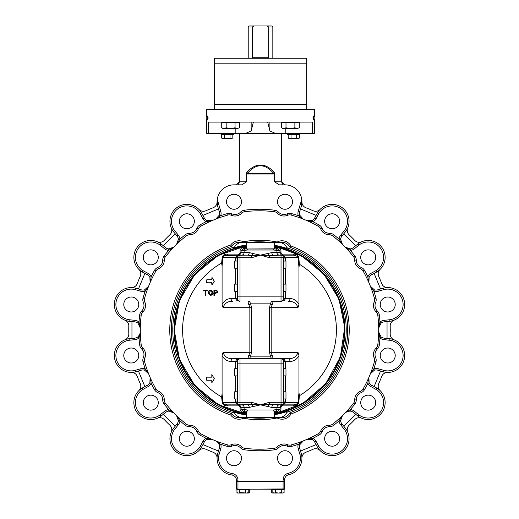 <?xml version="1.0" encoding="UTF-8"?>
<svg xmlns="http://www.w3.org/2000/svg" width="519" height="519" viewBox="0 0 519 519"><rect width="100%" height="100%" fill="white"/><g stroke="black" fill="none" stroke-linecap="round" stroke-linejoin="round"><path stroke-width="0.78" d="M223.955 128.498L226.174 127.81L230.618 128.498L222.923 128.498L221.736 127.81L223.955 128.498M235.055 127.81L237.274 128.498L230.618 128.498L235.055 127.81L235.055 122.497L239.493 122.497L239.493 127.81L237.274 128.498L239.493 127.81M226.174 127.81L226.174 122.497L221.736 122.497L221.736 127.81M226.174 122.497L235.055 122.497M223.391 122.497L223.391 122.088M283.776 128.498L285.995 127.81L290.439 128.498L282.745 128.498L281.558 127.81L283.776 128.498M294.876 127.81L297.095 128.498L290.439 128.498L294.876 127.81L294.876 122.497L299.32 122.497L299.32 127.81L297.095 128.498L299.32 127.81M285.995 127.81L285.995 122.497L281.558 122.497L281.558 127.81M285.995 122.497L294.876 122.497M283.212 122.497L283.212 122.088M202.903 215.391L218.48 208.943M198.952 209.449A6.15 6.15 0 0 0 205.874 210.759A130.749 130.749 0 0 1 213.101 207.762A6.15 6.15 0 0 0 217.072 201.943A16.919 16.919 0 0 1 217.247 199.361L217.643 206.134L219.29 211.681A6.15 6.15 0 0 1 219.284 215.197L215.651 219.148L220.757 215.638A7.694 7.694 0 0 0 220.763 211.239L217.247 199.361A16.919 16.919 0 0 1 233.991 184.848L241.854 184.848L246.48 181.767L246.48 173.644L247.537 174.027L273.513 174.027L273.513 173.262L247.537 173.262L246.875 172.172L246.48 173.644M300.52 208.943L316.097 215.391M343.727 233.855L355.645 245.772M347.704 227.932A6.15 6.15 0 0 0 349.144 234.822A130.749 130.749 0 0 1 354.678 240.355A6.15 6.15 0 0 0 361.574 241.796A16.919 16.919 0 0 1 383.904 263.691L384.125 263.107M374.108 273.409L380.557 288.979M387.044 321.572L387.044 338.427M394.044 320.191A6.15 6.15 0 0 0 390.191 326.088A130.749 130.749 0 0 1 390.191 333.918A6.15 6.15 0 0 0 394.044 339.809A16.919 16.919 0 0 1 399.812 343.656L398.105 342.138M380.557 371.02L374.108 386.597M355.645 414.227L343.727 426.144M361.574 418.204A6.15 6.15 0 0 0 354.678 419.644A130.749 130.749 0 0 1 349.144 425.178A6.15 6.15 0 0 0 347.704 432.074M316.097 444.608L300.52 451.056M218.48 451.056L202.903 444.608M219.226 466.49L218.421 464.855A16.919 16.919 0 0 1 217.072 458.056A6.15 6.15 0 0 0 213.101 452.237A130.749 130.749 0 0 1 205.874 449.24A6.15 6.15 0 0 0 198.952 450.55M175.273 426.144L163.355 414.227M144.892 386.597L138.443 371.02M138.949 390.548A6.15 6.15 0 0 0 140.26 383.632A130.749 130.749 0 0 1 137.263 376.398A6.15 6.15 0 0 0 131.443 372.428M131.956 338.427L131.956 321.572M138.443 288.979L144.892 273.409M283.089 481.256L284.626 481.256L284.626 479.764A5.125 5.125 0 0 1 288.648 474.762A16.919 16.919 0 0 0 301.357 453.866L299.71 448.325A6.15 6.15 0 0 1 299.716 444.809L303.349 440.852L298.243 444.361A7.694 7.694 0 0 0 298.237 448.76L299.872 454.287L301.357 453.866A16.919 16.919 0 0 1 288.648 474.762L288.317 473.257A6.663 6.663 0 0 0 283.089 479.764L283.089 481.256L237.968 481.256L237.968 480.12A6.663 6.663 0 0 0 232.116 473.503A6.663 6.663 0 0 1 237.968 480.12L236.424 480.12L236.424 481.256L237.968 481.256M283.601 398.962L285.969 398.955L285.969 391.793L283.601 391.787M237.455 398.962L234.698 398.962L234.698 391.787L237.455 391.787M283.601 375.892L285.969 375.879L285.969 368.724L283.601 368.711M237.455 375.892L234.698 375.892L234.698 368.711L237.455 368.711M283.601 291.289L285.969 291.282L285.969 284.12L283.601 284.114M237.455 291.289L234.698 291.289L234.698 284.114L237.455 284.114M283.601 268.219L285.969 268.206L285.969 261.051L283.601 261.038M237.455 268.219L234.698 268.219L234.698 261.038L237.455 261.038M287.701 133.37L287.701 134.648L300.008 134.648L300.008 133.37M221.042 133.37L221.042 134.648L233.349 134.648L233.349 133.37M289.634 138.495L291.042 138.06L293.851 138.495L288.979 138.495L288.227 138.06L289.634 138.495M296.667 138.06L298.075 138.495L293.851 138.495L296.667 138.06L296.667 134.959L299.476 134.959L299.476 138.06L298.075 138.495L299.476 138.06M291.042 138.06L291.042 134.959L288.227 134.959L288.227 138.06M291.042 134.959L296.667 134.959M222.982 138.495L224.383 138.06L227.199 138.495L222.327 138.495L221.574 138.06L222.982 138.495M230.008 138.06L231.416 138.495L227.199 138.495L230.008 138.06L230.008 134.959L232.823 134.959L232.823 138.06L231.416 138.495L232.823 138.06M224.383 138.06L224.383 134.959L221.574 134.959L221.574 138.06M224.383 134.959L230.008 134.959M274.253 493.05L275.66 492.615L278.469 493.05L273.597 493.05L272.845 492.615L274.253 493.05M281.285 492.615L282.686 493.05L278.469 493.05L281.285 492.615L281.285 489.514L284.094 489.514L284.094 492.615L282.686 493.05L284.094 492.615M271.307 492.615L272.715 493.05L271.307 492.615L271.307 489.514L272.845 489.514L272.845 492.615M272.845 489.514L275.66 489.514L275.66 492.615M275.66 489.514L281.285 489.514M247.641 492.94L249.743 492.615L249.743 489.514L248.205 489.514L248.205 492.615L246.797 493.05L237.708 493.05L236.956 492.615L238.364 493.05L239.765 492.615L247.453 493.05L248.205 492.615M249.743 492.615L248.335 493.05M218.298 464.557L217.669 462.695M134.959 339.66L134.797 338.129L129.043 338.732A16.919 16.919 0 0 0 114.673 358.811A16.919 16.919 0 0 0 135.634 371.857L141.174 370.216A6.15 6.15 0 0 1 144.697 370.222L148.648 373.849L145.138 368.743L144.697 370.222A6.15 6.15 0 0 0 141.174 370.216L140.74 368.737L135.219 370.371L135.634 371.857A16.919 16.919 0 0 1 114.673 358.811A16.919 16.919 0 0 1 129.043 338.732L129.225 340.263L134.959 339.66A7.694 7.694 0 0 0 139.014 337.973L140.305 331.913L139.858 334.307L138.041 336.779A6.15 6.15 0 0 1 134.797 338.129A6.15 6.15 0 0 0 138.041 336.779L139.014 337.973A120.752 120.752 0 0 0 139.695 345.051A6.663 6.663 0 0 0 141.655 348.995A7.694 7.694 0 0 1 143.361 357.546A6.663 6.663 0 0 0 143.056 361.944A120.752 120.752 0 0 0 145.138 368.743A7.694 7.694 0 0 0 140.74 368.737M329.273 228.204A7.487 7.487 0 0 1 325.218 218.421A7.487 7.487 0 0 1 335.008 214.373A7.487 7.487 0 0 1 339.056 224.156A7.487 7.487 0 0 1 329.273 228.204M148.136 386.584L147.402 385.234L142.316 387.991A16.919 16.919 0 0 0 136.718 412.041A16.919 16.919 0 0 0 161.078 416.069L165.574 412.43A6.15 6.15 0 0 1 168.824 411.093L173.865 412.936L168.669 409.562L168.824 411.093A6.15 6.15 0 0 0 165.574 412.43L164.607 411.236L160.124 414.863L161.078 416.069A16.919 16.919 0 0 1 136.718 412.041A16.919 16.919 0 0 1 142.316 387.991L143.069 389.334L148.136 386.584A7.694 7.694 0 0 0 151.237 383.47L150.108 377.378L149.881 382.743A6.15 6.15 0 0 1 147.402 385.234A6.15 6.15 0 0 0 149.881 382.743L151.237 383.47A120.752 120.752 0 0 0 154.571 389.75A6.663 6.663 0 0 0 157.899 392.649A7.694 7.694 0 0 1 162.739 399.896A6.663 6.663 0 0 0 164.14 404.074A120.752 120.752 0 0 0 168.669 409.562A7.694 7.694 0 0 0 164.607 411.236M176.57 415.635L178.406 420.675A6.15 6.15 0 0 1 177.07 423.926L173.43 428.422A16.919 16.919 0 0 0 177.459 452.782A16.919 16.919 0 0 0 201.508 447.183L204.265 442.104A6.15 6.15 0 0 1 206.757 439.619L212.122 439.392L206.03 438.263L206.757 439.619A6.15 6.15 0 0 0 204.265 442.104L202.916 441.371L200.165 446.431L201.508 447.183A16.919 16.919 0 0 1 177.459 452.782A16.919 16.919 0 0 1 173.43 428.422L174.637 429.375L178.264 424.899A7.694 7.694 0 0 0 179.937 420.831L176.609 415.674M219.128 454.287L220.763 448.76A7.694 7.694 0 0 0 220.757 444.361L215.651 440.852L217.695 442.182L219.284 444.809A6.15 6.15 0 0 1 219.29 448.325L217.643 453.866A16.919 16.919 0 0 0 231.928 475.028A5.125 5.125 0 0 1 236.424 480.12A5.125 5.125 0 0 0 231.928 475.028L232.116 473.503A15.382 15.382 0 0 1 219.128 454.287L217.643 453.866A16.919 16.919 0 0 0 231.928 475.028M306.878 439.392L312.243 439.619A6.15 6.15 0 0 1 314.735 442.104L317.492 447.183A16.919 16.919 0 0 0 341.541 452.782A16.919 16.919 0 0 0 345.57 428.422L341.93 423.926A6.15 6.15 0 0 1 340.594 420.675L342.43 415.635L339.063 420.831A7.694 7.694 0 0 0 340.736 424.899L344.363 429.375L345.57 428.422A16.919 16.919 0 0 1 341.541 452.782A16.919 16.919 0 0 1 317.492 447.183L318.835 446.431L316.084 441.371A7.694 7.694 0 0 0 312.97 438.263L306.937 439.366M354.393 411.236L353.426 412.43L357.922 416.069A16.919 16.919 0 0 0 382.282 412.041A16.919 16.919 0 0 0 376.684 387.991L371.598 385.234A6.15 6.15 0 0 1 369.119 382.743L368.892 377.378L367.763 383.47A7.694 7.694 0 0 0 370.864 386.584L375.931 389.334L376.684 387.991A16.919 16.919 0 0 1 382.282 412.041A16.919 16.919 0 0 1 357.922 416.069L358.876 414.863L354.393 411.236A7.694 7.694 0 0 0 350.331 409.562L345.135 412.936L347.179 411.535L350.176 411.093A6.15 6.15 0 0 1 353.426 412.43A6.15 6.15 0 0 0 350.176 411.093L350.331 409.562A120.752 120.752 0 0 0 354.86 404.074A6.663 6.663 0 0 0 356.261 399.896A7.694 7.694 0 0 1 361.101 392.649A6.663 6.663 0 0 0 364.429 389.75A120.752 120.752 0 0 0 367.763 383.47L369.119 382.743A6.15 6.15 0 0 0 371.598 385.234L370.864 386.584M370.352 373.849L374.303 370.222A6.15 6.15 0 0 1 377.826 370.216L383.366 371.857A16.919 16.919 0 0 0 404.327 358.811A16.919 16.919 0 0 0 389.957 338.732L384.203 338.129A6.15 6.15 0 0 1 380.959 336.779L378.695 331.913L379.986 337.973L380.959 336.779A6.15 6.15 0 0 0 384.203 338.129L384.041 339.66L389.775 340.263L389.957 338.732A16.919 16.919 0 0 1 404.327 358.811A16.919 16.919 0 0 1 383.366 371.857L383.781 370.371L378.26 368.737A7.694 7.694 0 0 0 373.862 368.743L370.371 373.797M384.041 320.34L384.203 321.871L389.957 321.267A16.919 16.919 0 0 0 404.327 301.195A16.919 16.919 0 0 0 383.366 288.149L377.826 289.79A6.15 6.15 0 0 1 374.303 289.784L370.352 286.151L373.862 291.256L374.303 289.784A6.15 6.15 0 0 0 377.826 289.79L378.26 291.263L383.781 289.628L383.366 288.149A16.919 16.919 0 0 1 404.327 301.195A16.919 16.919 0 0 1 389.957 321.267L389.775 319.736L384.041 320.34A7.694 7.694 0 0 0 379.986 322.033L378.695 328.092L380.959 323.22A6.15 6.15 0 0 1 384.203 321.871A6.15 6.15 0 0 0 380.959 323.22L379.986 322.033A120.752 120.752 0 0 0 379.305 314.955A6.663 6.663 0 0 0 377.345 311.004A7.694 7.694 0 0 1 375.639 302.454A6.663 6.663 0 0 0 375.944 298.055A120.752 120.752 0 0 0 373.862 291.256A7.694 7.694 0 0 0 378.26 291.263M370.864 273.416L371.598 274.765L376.684 272.008A16.919 16.919 0 0 0 382.282 247.959A16.919 16.919 0 0 0 357.922 243.93L353.426 247.569A6.15 6.15 0 0 1 350.176 248.912L345.135 247.07L350.331 250.437L350.176 248.912A6.15 6.15 0 0 0 353.426 247.569L354.393 248.763L358.876 245.137L357.922 243.93A16.919 16.919 0 0 1 382.282 247.959A16.919 16.919 0 0 1 376.684 272.008L375.931 270.665L370.864 273.416A7.694 7.694 0 0 0 367.763 276.53L368.892 282.621L369.119 277.256A6.15 6.15 0 0 1 371.598 274.765A6.15 6.15 0 0 0 369.119 277.256L367.763 276.53A120.752 120.752 0 0 0 364.429 270.25A6.663 6.663 0 0 0 361.101 267.356A7.694 7.694 0 0 1 356.261 260.103A6.663 6.663 0 0 0 354.86 255.925A120.752 120.752 0 0 0 350.331 250.437A7.694 7.694 0 0 0 354.393 248.763M273.513 174.027L274.57 173.644L274.57 181.767L279.203 184.848L285.009 184.848A16.919 16.919 0 0 1 301.753 199.361L298.237 211.239A7.694 7.694 0 0 0 298.243 215.638L303.349 219.148L299.716 215.197A6.15 6.15 0 0 1 299.71 211.681L301.357 206.134L301.753 199.361A16.919 16.919 0 0 1 301.928 201.943A6.15 6.15 0 0 0 305.899 207.762A130.749 130.749 0 0 1 313.126 210.759A6.15 6.15 0 0 0 320.048 209.449A16.919 16.919 0 0 1 349.06 221.133L348.956 219.401M212.122 220.607L206.757 220.38A6.15 6.15 0 0 1 204.265 217.902L201.508 212.816A16.919 16.919 0 0 0 177.459 207.217A16.919 16.919 0 0 0 173.43 231.578L177.07 236.074A6.15 6.15 0 0 1 178.406 239.324L176.57 244.365L179.937 239.168L178.406 239.324A6.15 6.15 0 0 0 177.07 236.074L178.264 235.107L174.637 230.631L173.43 231.578A16.919 16.919 0 0 1 177.459 207.217A16.919 16.919 0 0 1 201.508 212.816L200.165 213.569L202.916 218.635A7.694 7.694 0 0 0 206.03 221.736L212.063 220.633M164.607 248.763L165.574 247.569L161.078 243.93A16.919 16.919 0 0 0 136.718 247.959A16.919 16.919 0 0 0 142.316 272.008L147.402 274.765A6.15 6.15 0 0 1 149.881 277.256L150.108 282.621L151.237 276.53L149.881 277.256A6.15 6.15 0 0 0 147.402 274.765L148.136 273.416L143.069 270.665L142.316 272.008A16.919 16.919 0 0 1 136.718 247.959A16.919 16.919 0 0 1 161.078 243.93L160.124 245.137L164.607 248.763A7.694 7.694 0 0 0 168.669 250.437L173.865 247.07L168.824 248.912A6.15 6.15 0 0 1 165.574 247.569A6.15 6.15 0 0 0 168.824 248.912L168.669 250.437A120.752 120.752 0 0 0 164.14 255.925A6.663 6.663 0 0 0 162.739 260.103A7.694 7.694 0 0 1 157.899 267.356A6.663 6.663 0 0 0 154.571 270.25L155.908 271.009A5.125 5.125 0 0 1 158.464 268.784A9.232 9.232 0 0 0 164.276 260.084A5.125 5.125 0 0 1 165.36 256.866A119.208 119.208 0 0 1 186.366 235.86A5.125 5.125 0 0 1 189.584 234.783A9.232 9.232 0 0 0 198.284 228.97A5.125 5.125 0 0 1 200.509 226.407A119.208 119.208 0 0 1 227.964 215.035A5.125 5.125 0 0 1 231.344 215.275A9.232 9.232 0 0 0 241.607 213.231A5.125 5.125 0 0 1 244.644 211.72A119.208 119.208 0 0 1 274.356 211.72A5.125 5.125 0 0 1 277.393 213.231A9.232 9.232 0 0 0 287.656 215.275A5.125 5.125 0 0 1 291.036 215.035A119.208 119.208 0 0 1 318.491 226.407A5.125 5.125 0 0 1 320.716 228.97A9.232 9.232 0 0 0 329.416 234.783A5.125 5.125 0 0 1 332.634 235.86A119.208 119.208 0 0 1 353.64 256.866A5.125 5.125 0 0 1 354.724 260.084A9.232 9.232 0 0 0 360.536 268.784A5.125 5.125 0 0 1 363.092 271.009A119.208 119.208 0 0 1 374.465 298.464A5.125 5.125 0 0 1 374.225 301.844A9.232 9.232 0 0 0 376.269 312.107A5.125 5.125 0 0 1 377.78 315.143A119.208 119.208 0 0 1 377.78 344.856A5.125 5.125 0 0 1 376.269 347.892A9.232 9.232 0 0 0 374.225 358.155A5.125 5.125 0 0 1 374.465 361.542A119.208 119.208 0 0 1 363.092 388.991A5.125 5.125 0 0 1 360.536 391.216A9.232 9.232 0 0 0 354.724 399.915A5.125 5.125 0 0 1 353.64 403.133A119.208 119.208 0 0 1 332.634 424.146A5.125 5.125 0 0 1 329.416 425.223A9.232 9.232 0 0 0 320.716 431.036A5.125 5.125 0 0 1 318.491 433.592A119.208 119.208 0 0 1 291.036 444.965A5.125 5.125 0 0 1 287.656 444.731A9.232 9.232 0 0 0 277.393 446.768A5.125 5.125 0 0 1 274.356 448.28A5.125 5.125 0 0 0 277.393 446.768L278.495 447.845A7.694 7.694 0 0 1 287.046 446.139A6.663 6.663 0 0 0 291.444 446.45A120.752 120.752 0 0 0 298.243 444.361L299.716 444.809A6.15 6.15 0 0 0 299.71 448.325L298.237 448.76M126.805 288.175L124.644 288.921A16.919 16.919 0 0 1 131.443 287.571A6.15 6.15 0 0 0 137.263 283.608A130.749 130.749 0 0 1 140.26 276.374A6.15 6.15 0 0 0 138.949 269.452M191.44 204.999L193.191 205.595M192.607 205.375L195.248 206.594M170.044 219.401L169.94 221.133M157.426 241.796A6.15 6.15 0 0 0 164.322 240.355A130.749 130.749 0 0 1 169.856 234.822A6.15 6.15 0 0 0 171.296 227.932M219.18 193.587L218.421 195.144M217.669 197.304L218.674 194.58M169.94 438.873L170.044 440.599M169.94 438.549L170.076 436.589M192.471 454.676L193.191 454.404M195.248 453.411L192.607 454.625M124.956 339.809A6.15 6.15 0 0 0 128.809 333.918A130.749 130.749 0 0 1 128.809 326.088A6.15 6.15 0 0 0 124.956 320.191M119.188 343.656L120.895 342.138M123.087 370.319L124.644 371.079M126.805 371.831L124.08 370.826M135.219 396.016L136.095 394.252M152.91 419.423L150.627 419.56M171.296 432.074A6.15 6.15 0 0 0 169.856 425.178A130.749 130.749 0 0 1 164.322 419.644A6.15 6.15 0 0 0 157.426 418.204M150.627 240.44L148.901 240.55M148.784 240.563L152.91 240.576M134.875 263.107L134.505 261.965M134.499 261.939L135.096 263.691M136.095 265.747L135.219 263.989M253.363 122.088L251.157 130.95L245.714 133.37L208.567 133.37L208.567 122.088L312.483 122.088L312.483 133.37L314.365 133.37L314.365 121.063L312.847 117.988L314.365 114.907L314.877 114.907L313.34 117.988L314.877 121.063L314.877 114.907M312.483 133.37L275.342 133.37L269.893 130.95L269.893 122.088M206.685 121.063L206.173 121.063L206.173 114.907L206.685 114.907L208.21 117.988L206.685 121.063L206.685 133.37L208.567 133.37M267.687 122.088L269.893 130.95M314.365 114.907L314.365 109.528L206.685 109.528L206.685 114.907M245.714 133.37L275.342 133.37M280.292 242.503L280.292 242.503A8.719 8.719 0 0 1 289.894 247.213L290.977 245.974A10.257 10.257 0 0 0 276.659 242.321L280.292 242.503A9.232 9.232 0 0 1 286.858 247.706A86.725 86.725 0 0 1 286.858 412.3A9.232 9.232 0 0 1 280.292 417.497L240.758 417.497A9.232 9.232 0 0 1 234.594 413.072L234.16 412.222A86.037 86.037 0 0 0 246.428 415.044M236.424 184.848L239.506 181.767L239.506 133.37M282.589 184.076L281.545 181.767L281.545 133.37M274.57 173.644L274.175 172.172C265.073 162.629 255.977 162.629 246.875 172.172M274.57 181.767L281.545 181.767L284.626 184.848M238.461 184.076L239.506 181.767L246.48 181.767M208.21 117.988L207.71 117.988L206.173 121.063M206.173 114.907L207.71 117.988M314.365 121.063L314.877 121.063M312.847 117.988L313.34 117.988M316.084 218.635L314.735 217.902A6.15 6.15 0 0 1 312.243 220.38L306.878 220.607L312.97 221.736A7.694 7.694 0 0 0 316.084 218.635L318.835 213.569L317.492 212.816L314.735 217.902A6.15 6.15 0 0 1 312.243 220.38L312.97 221.736A120.752 120.752 0 0 1 319.25 225.071A6.663 6.663 0 0 1 322.143 228.399A7.694 7.694 0 0 0 329.396 233.245A6.663 6.663 0 0 1 333.574 234.646A120.752 120.752 0 0 1 339.063 239.168L342.43 244.365L340.594 239.324A6.15 6.15 0 0 1 341.93 236.074L345.57 231.578A16.919 16.919 0 0 0 341.541 207.217A16.919 16.919 0 0 0 317.492 212.816M138.755 304.491A7.487 7.487 0 0 1 131.268 311.984A7.487 7.487 0 0 1 123.775 304.491A7.487 7.487 0 0 1 131.268 297.004A7.487 7.487 0 0 1 138.755 304.491M140.305 328.092L139.014 322.033A7.694 7.694 0 0 0 134.959 320.34L129.225 319.736L129.043 321.267L134.797 321.871A6.15 6.15 0 0 1 138.041 323.22L140.305 328.092M375.639 302.454L374.225 301.844A5.125 5.125 0 0 0 374.465 298.464L375.944 298.055M339.063 239.168L340.594 239.324A6.15 6.15 0 0 1 341.93 236.074L340.736 235.107A7.694 7.694 0 0 0 339.063 239.168M318.835 213.569A15.382 15.382 0 0 1 340.685 208.502A15.382 15.382 0 0 1 344.363 230.631L345.57 231.578M300.579 195.144L301.331 197.304M326.529 205.323L325.809 205.595A16.919 16.919 0 0 1 349.06 221.133M323.752 206.594L326.393 205.375M349.06 221.451L348.924 223.41M369.139 240.466L368.373 240.44A16.919 16.919 0 0 1 383.904 263.691M366.09 240.576L368.99 240.459M380.051 269.452A6.15 6.15 0 0 0 378.74 276.374A130.749 130.749 0 0 1 381.737 283.608A6.15 6.15 0 0 0 387.557 287.571A16.919 16.919 0 0 1 394.356 288.921L394.706 289.077M400.337 315.786L400.96 315.046M399.585 316.571L398.105 317.862M392.195 288.175L394.057 288.798M395.056 370.761L392.195 371.831M387.557 372.428A6.15 6.15 0 0 0 381.737 376.398A130.749 130.749 0 0 1 378.74 383.632A6.15 6.15 0 0 0 380.051 390.548M369.139 419.534L370.099 419.456M370.216 419.443L366.09 419.423M384.125 396.892L384.469 397.956M384.501 398.06L383.904 396.308M382.905 394.252L383.781 396.016M326.393 454.625L323.752 453.411M348.956 440.599L349.06 438.873M320.048 450.55A6.15 6.15 0 0 0 313.126 449.24A130.749 130.749 0 0 1 305.899 452.237A6.15 6.15 0 0 0 301.928 458.056M299.82 466.412L300.579 464.855A16.919 16.919 0 0 1 288.648 474.762A5.125 5.125 0 0 0 284.626 479.764L283.089 479.764M326.847 433.417A7.487 7.487 0 0 1 337.434 433.417A7.487 7.487 0 0 1 337.434 444.011A7.487 7.487 0 0 1 326.847 444.011A7.487 7.487 0 0 1 326.847 433.417M318.491 433.592L319.25 434.928A120.752 120.752 0 0 1 312.97 438.263L312.243 439.619A6.15 6.15 0 0 1 314.735 442.104L316.084 441.371M340.736 424.899L341.93 423.926A6.15 6.15 0 0 1 340.594 420.675L339.063 420.831A120.752 120.752 0 0 1 333.574 425.359L332.634 424.146M361.295 399.773A7.487 7.487 0 0 1 371.079 395.718A7.487 7.487 0 0 1 375.133 405.508A7.487 7.487 0 0 1 365.344 409.556A7.487 7.487 0 0 1 361.295 399.773M138.184 352.641A7.487 7.487 0 0 1 134.129 362.424A7.487 7.487 0 0 1 124.346 358.376A7.487 7.487 0 0 1 128.401 348.586A7.487 7.487 0 0 1 138.184 352.641M156.083 397.346A7.487 7.487 0 0 1 156.083 407.934A7.487 7.487 0 0 1 145.495 407.934A7.487 7.487 0 0 1 145.495 397.346A7.487 7.487 0 0 1 156.083 397.346M189.727 431.795A7.487 7.487 0 0 1 193.782 441.578A7.487 7.487 0 0 1 183.992 445.633A7.487 7.487 0 0 1 179.944 435.85A7.487 7.487 0 0 1 189.727 431.795M277.393 446.768A5.125 5.125 0 0 1 274.356 448.28A119.208 119.208 0 0 1 244.644 448.28A5.125 5.125 0 0 1 241.607 446.768A9.232 9.232 0 0 0 231.344 444.731A5.125 5.125 0 0 1 227.964 444.965A119.208 119.208 0 0 1 200.509 433.592A5.125 5.125 0 0 1 198.284 431.036A9.232 9.232 0 0 0 189.584 425.223A5.125 5.125 0 0 1 186.366 424.146L185.426 425.359A120.752 120.752 0 0 1 179.937 420.831L178.406 420.675A6.15 6.15 0 0 1 177.07 423.926L178.264 424.899M380.245 355.509A7.487 7.487 0 0 1 387.732 348.022A7.487 7.487 0 0 1 395.225 355.509A7.487 7.487 0 0 1 387.732 362.995A7.487 7.487 0 0 1 380.245 355.509M374.465 361.542L375.944 361.944A120.752 120.752 0 0 1 373.862 368.743L374.303 370.222A6.15 6.15 0 0 1 377.826 370.216L378.26 368.737M380.816 307.358A7.487 7.487 0 0 1 384.871 297.575A7.487 7.487 0 0 1 394.654 301.63A7.487 7.487 0 0 1 390.599 311.413A7.487 7.487 0 0 1 380.816 307.358M362.917 262.659A7.487 7.487 0 0 1 362.917 252.065A7.487 7.487 0 0 1 373.505 252.065A7.487 7.487 0 0 1 373.505 262.659A7.487 7.487 0 0 1 362.917 262.659M192.153 226.582A7.487 7.487 0 0 1 181.566 226.582A7.487 7.487 0 0 1 181.566 215.995A7.487 7.487 0 0 1 192.153 215.995A7.487 7.487 0 0 1 192.153 226.582M200.509 226.407L199.75 225.071A120.752 120.752 0 0 1 206.03 221.736L206.757 220.38A6.15 6.15 0 0 1 204.265 217.902L202.916 218.635M129.225 319.736A15.382 15.382 0 0 1 116.178 301.494A15.382 15.382 0 0 1 135.219 289.628L140.74 291.263A7.694 7.694 0 0 0 145.138 291.256L148.648 286.151L144.697 289.784L145.138 291.256A120.752 120.752 0 0 0 143.056 298.055A6.663 6.663 0 0 0 143.361 302.454A7.694 7.694 0 0 1 141.655 311.004A6.663 6.663 0 0 0 139.695 314.955A120.752 120.752 0 0 0 139.014 322.033L138.041 323.22A6.15 6.15 0 0 0 134.797 321.871L134.959 320.34M140.74 291.263L141.174 289.79A6.15 6.15 0 0 0 144.697 289.784A6.15 6.15 0 0 1 141.174 289.79L135.634 288.149A16.919 16.919 0 0 0 114.673 301.195A16.919 16.919 0 0 0 129.043 321.267A16.919 16.919 0 0 1 114.673 301.195A16.919 16.919 0 0 1 135.634 288.149L135.219 289.628M120.895 317.862L119.188 316.343M157.705 260.227A7.487 7.487 0 0 1 147.921 264.281A7.487 7.487 0 0 1 143.867 254.498A7.487 7.487 0 0 1 153.656 250.443A7.487 7.487 0 0 1 157.705 260.227M301.331 462.695L300.702 464.557M227.964 444.965L227.556 446.45A120.752 120.752 0 0 1 220.757 444.361L219.284 444.809A6.15 6.15 0 0 1 219.29 448.325L220.763 448.76M274.175 172.172L273.513 173.262C264.852 163.297 256.198 163.297 247.537 173.262L247.537 174.027M220.763 211.239L219.29 211.681A6.15 6.15 0 0 1 219.284 215.197L220.757 215.638A120.752 120.752 0 0 1 227.556 213.556L227.964 215.035M236.859 208.683A7.487 7.487 0 0 1 227.075 204.629A7.487 7.487 0 0 1 231.124 194.846A7.487 7.487 0 0 1 240.913 198.9A7.487 7.487 0 0 1 236.859 208.683M285.009 209.254A7.487 7.487 0 0 1 277.516 201.768A7.487 7.487 0 0 1 285.009 194.275A7.487 7.487 0 0 1 292.495 201.768A7.487 7.487 0 0 1 285.009 209.254M291.036 215.035L291.444 213.556A120.752 120.752 0 0 1 298.243 215.638L299.716 215.197A6.15 6.15 0 0 1 299.71 211.681L298.237 211.239M245.623 242.321L243.82 241.99A10.257 10.257 0 0 0 243.32 241.744L243.82 241.99A10.257 10.257 0 0 1 244.391 242.321L276.659 242.321L276.874 241.971M234.173 412.261A9.232 9.232 0 0 0 234.594 413.072A86.725 86.725 0 0 1 234.594 246.927A9.232 9.232 0 0 1 240.758 242.503L247.239 242.321L247.076 241.134L243.32 241.744A10.257 10.257 0 0 0 230.683 245.026A89.729 89.729 0 0 0 230.683 414.979A10.257 10.257 0 0 0 243.32 418.256L243.671 418.32M242.581 417.678A9.232 9.232 0 0 1 240.758 417.497A8.719 8.719 0 0 1 231.662 413.682A88.191 88.191 0 0 1 231.662 246.317L230.683 245.026M231.662 413.682L230.683 414.979M289.894 247.213A88.191 88.191 0 0 1 289.894 412.787L290.977 414.026A89.729 89.729 0 0 0 290.977 245.974M276.659 417.678A10.257 10.257 0 0 0 277.165 417.97L276.659 417.678M243.82 241.99A10.257 10.257 0 0 0 243.32 241.744A89.729 89.729 0 0 1 277.165 242.029L273.747 241.413L273.597 242.321M243.32 418.256A10.257 10.257 0 0 0 243.82 418.009L243.32 418.256A89.729 89.729 0 0 0 277.165 417.97L273.747 418.593L273.597 417.678L278.469 417.678M244.144 418.405L247.076 418.865L247.239 417.678L244.391 417.678A10.257 10.257 0 0 1 243.82 418.009L245.623 417.678M186.366 424.146A119.208 119.208 0 0 1 165.36 403.133A5.125 5.125 0 0 1 164.276 399.915A9.232 9.232 0 0 0 158.464 391.216A5.125 5.125 0 0 1 155.908 388.991A119.208 119.208 0 0 1 144.535 361.542A5.125 5.125 0 0 1 144.775 358.155A9.232 9.232 0 0 0 142.731 347.892A5.125 5.125 0 0 1 141.22 344.856A119.208 119.208 0 0 1 141.22 315.143A5.125 5.125 0 0 1 142.731 312.107A9.232 9.232 0 0 0 144.775 301.844A5.125 5.125 0 0 1 144.535 298.464A119.208 119.208 0 0 1 155.908 271.009M277.165 417.97A10.257 10.257 0 0 0 290.977 414.026M233.991 450.745A7.487 7.487 0 0 1 241.484 458.238A7.487 7.487 0 0 1 233.991 465.725A7.487 7.487 0 0 1 226.505 458.238A7.487 7.487 0 0 1 233.991 450.745M282.141 451.316A7.487 7.487 0 0 1 291.925 455.371A7.487 7.487 0 0 1 287.876 465.154A7.487 7.487 0 0 1 278.087 461.099A7.487 7.487 0 0 1 282.141 451.316M272.151 242.321L260.525 242.321M287.026 248.101A9.232 9.232 0 0 0 286.858 247.706L287.195 248.543A86.037 86.037 0 0 0 274.629 245.299M246.428 244.962A86.037 86.037 0 0 0 234.16 247.777L234.594 246.927A9.232 9.232 0 0 0 234.173 247.738M274.629 245.928A85.421 85.421 0 0 1 274.629 414.071M246.428 414.415A85.421 85.421 0 0 1 246.428 245.584M274.629 414.7A86.037 86.037 0 0 0 287.195 411.463L286.858 412.3A9.232 9.232 0 0 0 287.026 411.904M276.659 242.321L278.469 242.321M231.662 246.317A8.719 8.719 0 0 1 240.758 242.503A9.232 9.232 0 0 1 242.581 242.321M163.355 245.772L175.273 233.855M284.626 488.95L236.683 489.203L284.367 489.203L284.626 481.515L236.424 481.515L236.424 488.95L236.424 481.515M272.715 493.05L273.409 492.94M236.956 492.615L236.956 489.514L248.205 489.514M245.39 489.514L245.39 492.615M239.765 489.514L239.765 492.615M214.379 63.175L306.671 63.175L306.671 58.251L214.379 58.251L214.379 109.528L225.901 109.528M284.795 58.251L236.255 58.251M295.155 109.528L306.671 109.528L306.671 104.604L214.379 104.604M306.671 63.175L306.671 104.604M276.497 411.016A2.563 2.524 -99.9 0 0 276.938 409.556L273.669 409.984A2.569 2.024 86 0 1 273.526 411.016L278.21 411.016L274.629 412.118A83.319 83.319 0 0 0 277.86 411.496L278.074 412.501A3.646 3.588 -12.1 0 0 280.974 408.966L280.974 407.421A1.563 1.538 180 0 1 282.537 405.884L293.637 405.884L293.637 404.859L296.278 404.346L297.861 403.016L298.029 402.478L285.424 402.478L285.45 398.955M273.669 409.984L247.388 409.984L244.112 409.556L244.112 407.421L249.198 407.421L260.525 404.859L271.852 407.421L276.938 407.421A2.563 2.524 90 0 1 279.462 404.859M274.629 247.881A83.319 83.319 0 0 1 277.86 248.504L274.629 247.881A83.319 83.319 0 0 1 277.86 248.504L278.074 247.505A84.344 84.344 0 0 0 277.834 247.453L274.629 247.453M277.976 248.53L277.088 248.342L278.21 248.99L242.84 248.99L246.428 247.881A83.319 83.319 0 0 0 243.19 248.504L242.976 247.505A3.646 3.588 -12.1 0 0 240.076 251.034L241.088 251.034L243.19 248.504A83.319 83.319 0 0 1 246.428 247.881M283.601 361.542L285.45 361.354A0.74 0.357 -90 0 1 285.444 361.276L284.153 359.466L281.032 358.713L288.155 358.713L240.018 358.713A2.563 2.563 0 0 0 237.455 361.276L237.455 402.296A6.15 0.603 0 0 0 235.594 401.868L235.62 402.478L222.911 402.478L222.087 393.96L222.087 355.638C224.396 359.583 227.4 361.49 231.098 361.354L235.594 361.354L235.594 368.711M214.607 290.874L214.607 292.703L214.607 290.874L216.553 290.919L215.917 290.874L216.553 290.919L217.143 291.769L216.553 290.919L217.143 291.769L215.93 292.703L216.533 292.632M271.573 301.286L270.308 303.849A2.563 0.947 26.2 0 0 272.066 304.906C273.247 302.59 273.085 301.383 271.573 301.286L281.032 301.286A2.563 2.563 0 0 0 283.601 298.723L283.601 257.703A2.563 2.563 0 0 0 281.032 255.14L282.745 255.796M211.103 290.828L210.61 290.757L208.852 292.904L210.61 290.757L212.355 292.833L212.277 292.132M208.943 293.624L209.086 293.994M209.163 294.13L209.786 294.708M209.871 294.747L211.415 294.708M211.544 294.63L212.355 292.833L210.604 294.896L208.852 292.904M210.604 295.48L208.242 293.631L208.151 292.898L210.604 295.48C212.758 294.649 213.575 293.767 213.056 292.839C212.076 290.387 211.259 289.498 210.604 290.173L208.852 290.88L208.151 292.898L208.359 291.665L209.313 290.51M212.998 293.475L211.875 295.149M209.644 290.348L211.188 290.238M205.965 290.874L207.658 290.874L207.658 290.264L203.591 290.264L203.591 290.874L205.284 290.874L205.284 295.395L205.965 295.395L205.965 290.874L205.965 295.395M207.658 290.264L207.658 290.874M217.831 291.561L216.644 290.316L213.925 290.264L213.925 295.395L214.607 295.395L214.607 293.313L214.607 295.395M214.607 293.313L215.923 293.313L217.844 291.749L217.442 292.846M215.93 292.703L214.607 292.703M206.685 282.725L206.783 279.851L211.713 279.754L206.789 279.754L206.685 282.725L211.713 282.829L212.005 285.087L214.347 281.24L212.005 277.49L211.746 279.747M211.817 380.252L206.685 380.252L206.685 377.17L211.817 377.17L211.817 374.608L214.379 378.708L211.817 382.814L211.817 380.252M211.817 374.608L214.379 378.708L211.817 382.814M211.81 279.689L211.914 277.542L214.25 281.285L211.914 285.028L211.707 282.719L206.789 282.829M248.958 304.906A2.563 0.954 153.9 0 0 250.709 303.849L249.464 301.286C247.946 301.39 247.777 302.59 248.958 304.906L249.853 307.631L249.853 352.369L248.958 355.093A2.563 0.954 26.1 0 1 250.709 356.151L251.475 352.291L251.475 307.709L250.709 303.849L270.308 303.849L269.543 307.709L269.543 352.291L270.308 356.151L271.573 358.713C273.085 358.616 273.247 357.409 272.066 355.093L271.171 352.369L271.171 307.631L272.066 304.906M297.997 352.369C296.505 356.748 293.222 358.856 288.155 358.713A2.563 1.791 90 0 1 289.946 361.354C293.644 361.49 296.647 359.583 298.963 355.632L297.997 352.369L269.543 352.291M223.053 307.631C224.539 303.258 227.822 301.143 232.888 301.286A2.563 1.791 -90 0 1 231.098 298.646C227.4 298.516 224.396 300.423 222.087 304.368L223.053 307.631L251.475 307.709M248.958 355.093C247.777 357.409 247.946 358.616 249.464 358.713L250.709 356.151L270.308 356.151A2.563 0.947 -26.2 0 1 272.066 355.093M231.098 361.354A2.563 1.791 90 0 1 232.888 358.713L240.018 358.713L232.888 358.713C227.822 358.856 224.539 356.741 223.053 352.369L251.475 352.291M269.543 307.709L297.997 307.631C296.505 303.258 293.222 301.143 288.155 301.286A2.563 1.791 -90 0 0 289.946 298.646L285.45 298.646L285.45 291.282M222.087 355.638L223.053 352.369M238.325 359.349L240.018 358.713L238.558 358.856L236.56 359.68L235.6 361.276A0.74 0.357 90 0 1 235.594 361.354L237.455 361.542M227.309 404.859L224.669 404.346L223.442 403.523L222.911 402.478L222.197 402.556A5.125 3.588 -0 0 0 227.309 405.884L227.309 404.859L240.018 404.859L240.018 402.296L237.455 402.296A2.563 2.563 0 0 0 240.018 404.859L251.644 404.392L251.644 402.296L240.018 402.296L240.018 363.838L281.032 363.838L281.032 402.296L269.406 402.296L269.406 404.392L260.525 404.859L251.644 404.392A2.563 1.129 -110.2 0 1 252.831 406.487M282.745 404.204L281.032 404.859L269.406 404.392A2.563 1.129 110.2 0 0 268.219 406.487M285.45 401.868A6.15 0.603 180 0 0 283.601 402.296L281.032 402.296L281.032 404.859A2.563 2.563 0 0 0 283.601 402.296L283.601 361.276L285.444 361.276M282.725 359.349L281.032 358.713A2.563 2.563 0 0 1 283.601 361.276M285.45 368.717L285.45 361.354L289.946 361.354M279.462 255.14A2.563 2.524 90 0 1 276.938 252.578L271.852 252.578L260.525 255.14L252.831 253.512A2.563 1.129 -69.8 0 1 251.644 255.608L260.525 255.14L269.406 255.608L269.406 257.703L281.032 257.703L281.032 296.161L240.018 296.161L240.018 257.703L251.644 257.703L251.644 255.608L247.453 255.14L225.058 255.497L223.689 256.243L222.911 257.521L235.62 257.521L235.594 261.038M240.076 251.034L240.076 252.578A1.563 1.538 -0 0 1 238.513 254.115L238.513 255.14L240.018 255.14A2.563 2.563 0 0 0 237.455 257.703L237.455 298.723A2.563 2.563 0 0 0 240.018 301.286L238.325 300.65M297.997 307.631L298.963 304.374C296.647 300.423 293.644 298.516 289.946 298.646M283.601 257.703A2.563 2.563 0 0 0 281.032 255.14L284.036 255.828L285.424 257.528L298.029 257.521L297.497 256.477L294.111 255.153L281.032 255.14L281.032 257.703L283.601 257.703A6.15 0.603 180 0 0 285.45 258.138L285.424 257.528L283.595 257.619M268.219 253.512A2.563 1.129 69.8 0 0 269.406 255.608L281.032 255.14M235.594 291.289L235.594 298.646A0.74 0.357 90 0 1 235.6 298.723L236.891 300.54L240.018 301.286L240.018 296.161L237.455 296.161M237.455 298.457L231.098 298.646M273.597 404.859A2.563 1.745 -90 0 0 271.852 407.421M249.198 407.421A2.563 1.745 90 0 0 247.453 404.859M271.852 252.578A2.563 1.745 -90 0 0 273.597 255.14M252.831 253.512L249.198 252.578L241.088 252.578L241.088 251.034L244.112 250.45L247.388 250.015L273.669 250.015L276.938 250.45L276.938 252.578L279.962 252.578L280.357 253.94L281.421 254.887L282.537 255.14L282.537 254.115A1.563 1.538 180 0 1 280.974 252.578L280.974 251.034A3.646 3.588 12.1 0 0 278.074 247.505M247.453 255.14A2.563 1.745 90 0 0 249.198 252.578M238.513 255.14L240.693 253.94L241.088 252.578L240.076 252.578M277.976 411.47L277.86 411.496A83.319 83.319 0 0 1 274.629 412.118M282.537 405.884L282.537 404.859L280.526 405.826L279.962 408.966L277.86 411.496M298.963 355.632L298.963 392.708L299.411 395.738A76.903 76.903 0 0 0 299.411 264.262L298.963 267.291L298.963 304.374M298.963 392.708L298.029 402.478L298.743 402.556A724.355 724.355 0 0 0 299.411 395.738M283.595 402.381L285.424 402.478L284.899 403.523L283.283 404.502L281.032 404.859L293.637 404.859M274.629 412.553L277.834 412.553A84.344 84.344 0 0 0 278.074 412.501M280.974 407.421L276.938 407.421L276.938 409.556L280.974 408.966M293.637 405.884A5.119 3.588 0 0 0 298.743 402.556M237.455 402.381L235.678 402.75L237.008 404.171L240.018 404.859L238.513 404.859L238.513 405.884A1.563 1.538 0 0 1 240.076 407.421L240.076 408.966A3.646 3.588 12.1 0 0 242.976 412.501L243.19 411.496L241.088 408.966L240.076 408.966M243.074 411.47L246.428 412.118A83.319 83.319 0 0 1 243.19 411.496L243.962 411.658L242.84 411.016L244.559 411.009A2.563 2.524 -80.1 0 1 244.112 409.556L241.088 408.966L240.693 406.059L238.513 404.859M222.087 304.368L222.087 266.039L221.639 263.062A76.903 76.903 0 0 0 221.639 396.938L222.087 393.96M242.976 412.501A84.344 84.344 0 0 0 243.216 412.553L246.428 412.553M222.087 266.039L222.911 257.521L222.197 257.45A722.578 722.578 0 0 0 221.639 263.062M238.513 254.115L227.309 254.115L227.309 255.14M227.309 254.115A5.125 3.588 0 0 0 222.197 257.45M246.428 247.453L243.216 247.453A84.344 84.344 0 0 0 242.976 247.505M299.411 264.262A724.355 724.355 0 0 0 298.743 257.45L298.029 257.521L298.963 267.291M293.637 255.14L293.637 254.115L282.537 254.115M298.743 257.45A5.119 3.588 -0 0 0 293.637 254.115M277.86 248.504L279.962 251.034L280.974 251.034M237.462 257.521L238.266 255.828L240.018 255.14L237.767 255.504L236.145 256.477L235.62 257.521L237.455 257.619M240.012 255.14L240.018 257.703L237.455 257.703A6.15 0.603 -0 0 1 235.594 258.138M285.444 298.723L283.601 298.723L282.849 300.54L281.032 301.286L284.153 300.54L285.444 298.723A0.74 0.357 -90 0 1 285.45 298.646L283.601 298.457M283.601 375.944L283.601 368.659M283.601 399.014L283.601 391.735M239.447 404.794L238.305 404.204M246.428 246.123A84.889 84.889 0 0 0 246.428 413.877M274.629 413.533A84.889 84.889 0 0 0 274.629 246.467M242.84 248.99L247.524 248.99A2.569 2.024 86 0 0 247.388 250.015M274.629 242.581L246.428 242.581L274.629 242.581L274.629 248.835L273.526 248.99A2.569 2.024 94 0 1 273.669 250.015M247.388 409.984A2.569 2.024 94 0 0 247.524 411.016L242.84 411.016M244.559 411.016L246.577 411.016M248.99 26.21A41.442 29.304 180 0 1 249.25 25.95A41.442 29.304 180 0 0 248.99 26.21L248.218 26.975L252.37 26.975L254.025 25.95L249.25 25.95M254.025 25.95L267.032 25.95L268.68 26.975L268.68 57.739L252.37 57.739L252.37 26.975M252.37 57.739L252.532 58.251M268.524 58.251L268.68 57.739M268.68 26.975L272.832 26.975L272.832 58.251M271.8 25.95A41.442 29.304 180 0 1 272.06 26.21A41.442 29.304 180 0 0 271.8 25.95L267.032 25.95M274.629 248.835L246.577 248.99M274.629 417.419L246.428 417.419L274.473 417.574L274.629 411.165M344.363 230.631L340.736 235.107M285.216 133.37L285.216 128.498M235.834 133.37L235.834 128.498M251.157 130.95L251.157 122.088M268.998 417.678A88.191 88.191 0 0 1 250.002 417.678M164.276 260.084L162.739 260.103M165.36 256.866L164.14 255.925M158.464 268.784L157.899 267.356M139.695 314.955L141.22 315.143M141.655 311.004L142.731 312.107M143.361 302.454L144.775 301.844M143.056 298.055L144.535 298.464M198.284 228.97L196.857 228.399A7.694 7.694 0 0 1 189.604 233.245A6.663 6.663 0 0 0 185.426 234.646A120.752 120.752 0 0 0 179.937 239.168A7.694 7.694 0 0 0 178.264 235.107M199.75 225.071A6.663 6.663 0 0 0 196.857 228.399M189.584 234.783L189.604 233.245M186.366 235.86L185.426 234.646M287.656 215.275L287.046 213.86A7.694 7.694 0 0 1 278.495 212.161A6.663 6.663 0 0 0 274.551 210.195A120.752 120.752 0 0 0 244.449 210.195A6.663 6.663 0 0 0 240.505 212.161A7.694 7.694 0 0 1 231.954 213.86A6.663 6.663 0 0 0 227.556 213.556M291.444 213.556A6.663 6.663 0 0 0 287.046 213.86M277.393 213.231L278.495 212.161M274.356 211.72L274.551 210.195M244.644 211.72L244.449 210.195M241.607 213.231L240.505 212.161M231.344 215.275L231.954 213.86M329.416 234.783L329.396 233.245M332.634 235.86L333.574 234.646M320.716 228.97L322.143 228.399M318.491 226.407L319.25 225.071M360.536 268.784L361.101 267.356M363.092 271.009L364.429 270.25M354.724 260.084L356.261 260.103M353.64 256.866L354.86 255.925M376.269 312.107L377.345 311.004M377.78 315.143L379.305 314.955M374.225 358.155L375.639 357.546A7.694 7.694 0 0 1 377.345 348.995A6.663 6.663 0 0 0 379.305 345.051A120.752 120.752 0 0 0 379.986 337.973A7.694 7.694 0 0 0 384.041 339.66M375.944 361.944A6.663 6.663 0 0 0 375.639 357.546M376.269 347.892L377.345 348.995M377.78 344.856L379.305 345.051M354.724 399.915L356.261 399.896M353.64 403.133L354.86 404.074M360.536 391.216L361.101 392.649M363.092 388.991L364.429 389.75M320.716 431.036L322.143 431.607A7.694 7.694 0 0 1 329.396 426.761A6.663 6.663 0 0 0 333.574 425.359M319.25 434.928A6.663 6.663 0 0 0 322.143 431.607M329.416 425.223L329.396 426.761M231.344 444.731L231.954 446.139A7.694 7.694 0 0 1 240.505 447.845A6.663 6.663 0 0 0 244.449 449.811A120.752 120.752 0 0 0 274.551 449.811A6.663 6.663 0 0 0 278.495 447.845M227.556 446.45A6.663 6.663 0 0 0 231.954 446.139M241.607 446.768L240.505 447.845M244.644 448.28L244.449 449.811M274.356 448.28L274.551 449.811M287.656 444.731L287.046 446.139M291.036 444.965L291.444 446.45M189.584 425.223L189.604 426.761A7.694 7.694 0 0 1 196.857 431.607A6.663 6.663 0 0 0 199.75 434.928A120.752 120.752 0 0 0 206.03 438.263A7.694 7.694 0 0 0 202.916 441.371M185.426 425.359A6.663 6.663 0 0 0 189.604 426.761M198.284 431.036L196.857 431.607M200.509 433.592L199.75 434.928M158.464 391.216L157.899 392.649M155.908 388.991L154.571 389.75M164.276 399.915L162.739 399.896M165.36 403.133L164.14 404.074M142.731 347.892L141.655 348.995M141.22 344.856L139.695 345.051M144.775 358.155L143.361 357.546M144.535 361.542L143.056 361.944M344.363 429.375A15.382 15.382 0 0 1 340.685 451.504A15.382 15.382 0 0 1 318.835 446.431M375.931 389.334A15.382 15.382 0 0 1 381.004 411.184A15.382 15.382 0 0 1 358.876 414.863M135.219 370.371A15.382 15.382 0 0 1 116.178 358.512A15.382 15.382 0 0 1 129.225 340.263M160.124 414.863A15.382 15.382 0 0 1 137.996 411.184A15.382 15.382 0 0 1 143.069 389.334M200.165 446.431A15.382 15.382 0 0 1 178.315 451.504A15.382 15.382 0 0 1 174.637 429.375M389.775 340.263A15.382 15.382 0 0 1 402.822 358.512A15.382 15.382 0 0 1 383.781 370.371M383.781 289.628A15.382 15.382 0 0 1 402.822 301.494A15.382 15.382 0 0 1 389.775 319.736M358.876 245.137A15.382 15.382 0 0 1 381.004 248.815A15.382 15.382 0 0 1 375.931 270.665M174.637 230.631A15.382 15.382 0 0 1 178.315 208.502A15.382 15.382 0 0 1 200.165 213.569M154.571 270.25A120.752 120.752 0 0 0 151.237 276.53A7.694 7.694 0 0 0 148.136 273.416M143.069 270.665A15.382 15.382 0 0 1 137.996 248.815A15.382 15.382 0 0 1 160.124 245.137M299.872 454.287A15.382 15.382 0 0 1 288.317 473.257M289.894 412.787A8.719 8.719 0 0 1 280.292 417.497M244.391 417.678A10.257 10.257 0 0 1 243.82 418.009M250.002 242.321A88.191 88.191 0 0 1 268.998 242.321M237.968 481.515L237.968 488.95L236.424 488.95M283.089 481.515L283.089 489.203M251.644 257.703L260.525 255.14L269.406 257.703M235.594 375.892L235.594 391.787M235.594 398.962L235.594 401.868M283.601 296.161L281.032 296.161L281.032 301.286M269.406 402.296L260.525 404.859L251.644 402.296M237.455 363.838L240.018 363.838L240.018 358.713A2.563 2.563 0 0 0 237.455 361.276L235.6 361.276M281.032 358.713L281.032 363.838L283.601 363.838M241.588 404.859A2.563 2.524 -90 0 1 244.112 407.421L240.076 407.421M241.588 255.14A2.563 2.524 90 0 0 244.112 252.578L244.112 250.45A2.563 2.524 -99.9 0 1 244.559 248.99M285.45 391.793L285.45 375.886M221.639 396.938A722.578 722.578 0 0 0 222.197 402.556M227.309 405.884L238.513 405.884M276.497 248.99A2.563 2.524 -80.1 0 1 276.938 250.45L279.962 251.034L279.962 252.578L280.974 252.578M285.45 284.114L285.45 268.213M285.45 261.044L285.45 258.138M235.594 268.219L235.594 284.114M235.6 298.723L237.455 298.723M246.428 245.811A85.2 85.2 0 0 0 246.428 414.188M274.629 413.844A85.2 85.2 0 0 0 274.629 246.155M237.838 122.497L237.838 122.088M297.666 122.497L297.666 122.088M342.391 244.326L342.086 244.001M346.004 412.183L347.179 411.535M140.214 333.075L139.858 334.307M150.465 378.474L150.614 379.804M378.695 328.04L378.708 327.612M368.866 282.563L368.711 282.161M148.629 286.203L148.46 286.572M172.996 247.816L171.821 248.465M216.689 441.384L217.695 442.182M302.311 218.616L301.305 217.818M239.434 358.778L239.895 358.72M246.428 414.24L218.162 404.561L194.82 385.539L179.483 359.401L174.248 330L179.49 300.585L194.826 274.46L218.162 255.445L246.428 245.759M274.629 246.103L301.636 255.893L323.999 274.259L338.991 299.21L344.707 327.32L340.354 357.02L325.698 383.716L302.772 403.458L274.629 413.896M248.218 26.975L248.218 58.251M272.06 26.21L272.832 26.975M246.428 242.581L246.428 248.835M246.428 417.419L246.428 411.165"/></g></svg>
